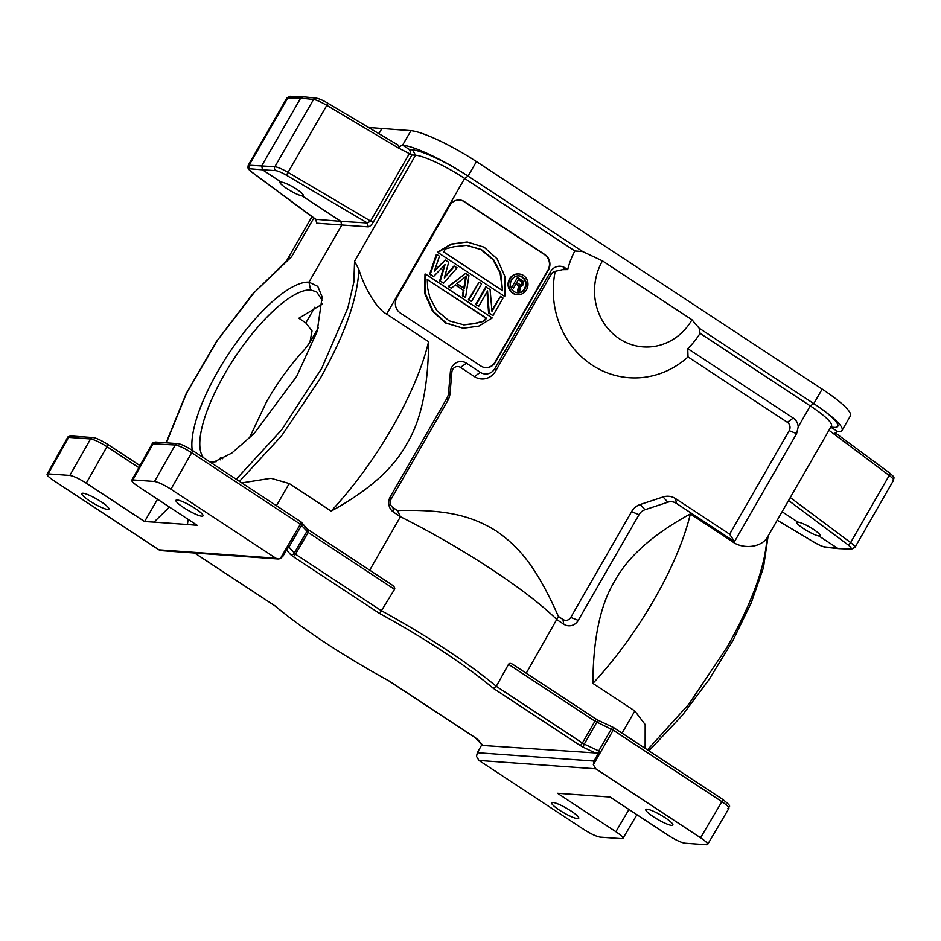 <?xml version="1.0" encoding="UTF-8"?>
<svg xmlns="http://www.w3.org/2000/svg" width="941" height="941" viewBox="0 0 941 941"><rect width="100%" height="100%" fill="white"/><g stroke="black" fill="none" stroke-linecap="round" stroke-linejoin="round"><path stroke-width="1.41" d="M727.828 808.637C730.334 808.448 728.346 806.119 721.876 801.65L613.203 730.134L593.348 764.704L595.782 768.797L700.563 837.761C707.056 842.207 709.043 844.536 706.526 844.747L684.86 843.195C681.025 842.536 675.556 839.96 668.451 835.455L610.097 797.062L557.519 793.298L615.873 831.703C622.366 836.149 624.342 838.478 621.836 838.69L600.17 837.137C596.323 836.478 590.854 833.902 583.749 829.409L478.969 760.446L476.511 756.352L477.346 752.706L481.874 744.625M599.064 720.782A2.835 1.2 115.2 0 0 598.888 720.653A2.835 1.2 115.2 0 0 596.817 722.241L584.279 744.084L582.385 743.014A2.835 0.929 -56.7 0 1 579.962 745.343L583.738 747.472A2.835 1.2 -64.8 0 1 584.279 744.084L599.511 751.294L593.983 761.046L593.348 764.704M482.227 744.825L482.862 745.46L598.017 753.106A2.835 1.2 -64.8 0 1 598.77 750.906L611.309 729.075A2.835 1.2 -64.8 0 1 613.379 727.475L598.888 720.641A2.835 1.2 115.2 0 0 598.888 720.641L595.453 718.712A2.835 0.929 -56.7 0 0 595.288 718.665M381.599 610.85A161.605 27.595 29.9 0 1 445.305 649.043A161.605 27.595 29.9 0 1 496.283 686.318L582.385 743.014L594.935 721.182A2.835 0.929 -56.7 0 0 595.453 718.712L513.163 664.617C510.892 663.099 509.352 662.993 508.54 664.322L496.272 686.33L493.307 688.318L579.962 745.343M831.456 427.214L834.161 427.379A48.203 8.234 -150.1 0 0 813.789 403.63A56.707 9.681 29.9 0 1 842.054 430.413A56.707 9.681 29.9 0 1 837.808 431.601L830.762 427.155M622.072 733.157L634.822 710.973L592.901 683.389C593.136 638.539 600.417 604.404 614.779 580.997C628.059 556.531 653.254 534.182 690.341 513.939L732.263 541.522C740.767 548.509 759.458 548.779 766.939 538.076L831.444 425.955A42.533 7.257 -150.1 0 0 810.26 405.877L813.789 403.63L822.163 389.103L476.44 161.593A56.707 9.681 -150.1 0 0 410.958 130.658L368.531 127.47M450.363 371.942L451.856 372.142L450.021 393.409L448.516 393.22L450.363 371.942A11.339 10.539 94.1 0 1 451.903 366.99A11.339 10.539 94.1 0 1 466.43 363.191L480.322 372.342A11.339 10.539 -85.9 0 0 494.848 368.543L550.544 271.678A11.339 10.539 94.1 0 1 565.071 267.879L562.589 269.655L555.225 271.314A88.454 82.185 94.1 0 0 592.701 365.461A88.454 82.185 94.1 0 0 688.024 356.933L687.742 348.617A79.385 73.763 94.1 0 0 700.069 333.349L699.116 328.162L813.789 403.63M700.069 333.349L810.26 405.877L798.215 426.849C797.886 423.038 796.227 420.109 793.275 418.063L687.742 348.617M239.461 481.369L281.559 435.848L319.669 379.423C344.5 335.466 357.568 298.826 358.874 269.526L354.569 261.292L415.546 155.23A42.533 7.257 -150.1 0 1 464.654 178.425L468.089 176.132A48.203 8.234 -150.1 0 0 412.487 149.866L409.676 149.643L402.583 145.185A56.707 9.681 29.9 0 1 468.089 176.132L582.773 251.6L602.475 260.88L691.964 319.775A56.707 52.684 -85.9 0 1 619.366 338.76A56.707 52.684 -85.9 0 1 602.475 260.88M699.116 328.162L691.964 319.775M358.874 269.526C364.873 289.11 377.329 309.342 386.645 314.082L464.654 178.425L574.857 250.953L582.773 251.6M574.857 250.953A79.385 73.763 94.1 0 0 567.682 269.596L562.589 269.655M798.215 426.849L796.604 433.625L789.17 430.672L729.64 534.206L675.603 498.648A16.573 15.397 94.1 0 0 663.087 496.966L640.268 504.482A16.573 15.409 94.1 0 0 631.552 511.716L570.764 617.425A6.105 5.67 -85.9 0 1 562.953 619.46L558.436 616.484L526.254 673.18M732.263 541.522L732.839 540.522L734.521 541.604L796.604 433.625M766.939 538.076C765.104 567.035 751.753 603.475 726.899 647.42L689 703.986L647.455 749.871M634.822 710.973L645.173 724.558L645.126 748.342M732.839 540.522L676.379 503.364A11.339 10.539 -85.9 0 0 667.816 502.212L663.087 496.966M369.707 570.152L400.431 516.715A161.605 27.595 -150.1 0 1 491.261 569.129A161.605 27.595 -150.1 0 1 556.99 619.743L563.73 624.177A11.339 10.539 94.1 0 0 578.245 620.378L639.033 514.668A11.339 10.539 -85.9 0 1 644.997 509.728L667.816 502.212M451.856 372.142A6.105 5.67 -85.9 0 1 460.502 367.425L474.405 376.576A16.573 15.409 94.1 0 0 495.636 371.025L551.332 274.16A6.105 5.67 -85.9 0 1 555.225 271.314M558.436 616.484C537.664 569.705 520.949 548.144 496.53 531.183C471.37 515.515 445.846 509.269 397.443 510.54L392.915 507.564A6.105 5.67 -85.9 0 1 391.103 499.177L447.751 400.654A16.573 15.409 94.1 0 0 450.021 393.409M688.024 356.933L787.358 422.297A6.105 5.67 -85.9 0 1 789.17 430.672M734.521 541.604L729.64 534.206M599.511 751.294A2.517 0.835 122.8 0 1 598.017 753.106M482.404 745.248L475.417 737.826A2.835 0.929 -56.7 0 0 475.581 737.885L478.134 739.92A2.835 2.517 139.5 0 1 477.369 739.344M475.581 737.885L388.845 680.802M782.112 511.751L797.839 522.102C801.509 522.667 806.708 525.078 813.447 529.336C819.587 533.559 821.446 535.794 819.035 536.052C815.435 535.37 810.272 532.888 803.532 528.619C797.392 524.408 795.486 522.243 797.839 522.102L796.804 522.349M820.093 535.747L819.035 536.052L837.514 548.215L824.634 546.886C822.34 546.509 818.811 544.933 814.047 542.157L777.242 520.232M838.784 548.627L850.217 548.721A2.835 2.635 -87.8 0 0 851.499 549.132L838.796 548.627M788.582 500.494L847.641 544.557A2.835 1.576 -53.3 0 0 850.617 542.592L889.21 475.464C893.574 478.793 894.679 480.463 892.55 480.475M790.275 497.566L850.617 542.592C854.946 545.933 856.028 547.662 853.852 547.768M835.326 432.884L889.304 472.723A2.835 1.576 -53.6 0 1 889.21 475.464L828.962 430.272M833.808 433.883L837.337 431.578M842.054 430.413L850.405 415.887A56.707 9.681 -150.1 0 0 822.163 389.103M402.113 145.149L398.49 147.396L398.678 145.432L327.833 103.216L326.809 105.345L398.219 147.89L411.935 154.936L373.248 222.217C371.495 225.064 369.837 226.628 368.26 226.887L367.413 222.993L370.578 221.053L373.248 222.217M382.011 128.282L378.929 133.657M248.189 165.345L286.899 97.935L300.673 98.123L313.553 99.452A2.835 2.635 -84.1 0 1 316.047 98.099L303.037 96.758L300.673 98.123L261.68 165.922L262.527 169.815L275.713 170.627A2.835 2.623 -86.5 0 1 274.866 166.733L313.553 99.452C316.435 99.922 320.857 101.887 326.809 105.345L286.393 175.202L367.413 222.993L340.83 221.347L302.214 195.94C298.615 195.246 293.451 192.776 286.711 188.506C280.571 184.295 278.665 182.119 281.018 181.989C284.688 182.554 289.887 184.965 296.627 189.212C302.767 193.434 304.625 195.681 302.214 195.94L303.273 195.622M248.248 165.169L274.866 166.733C277.807 167.133 282.253 169.039 288.205 172.474L370.578 221.053L409.276 153.771M192.246 450.304A106.321 34.005 123.3 0 1 233.18 347.076A106.321 34.005 123.3 0 1 308.954 282.159L317.776 286.358L322.128 296.956L317.188 331.338L296.721 376.259L254.035 433.625L231.827 453.044L211.725 463.113M188.118 519.35L187.435 524.513L197.175 525.313L138.821 486.92C132.34 482.462 130.352 480.133 132.869 479.934L154.536 481.474C158.37 482.145 163.84 484.721 170.944 489.214L275.725 558.166L278.101 558.989L280.253 558.66L300.344 524.243L191.67 452.727C184.554 448.245 179.084 445.669 175.249 444.987L154.536 481.474M412.487 149.866L415.546 155.23L411.935 154.936M203.432 457.667A100.652 32.194 123.3 0 1 224.805 373.718A100.652 32.194 123.3 0 1 310.648 289.946L308.954 282.159L341.677 225.252L340.83 221.347L315.811 219.3L316.658 223.193L316.411 220.123M310.648 289.946L316.682 291.922L322.469 300.72M210.396 462.243L211.772 461.89A100.652 32.194 123.3 0 1 209.267 461.49M216.183 461.725L211.772 461.89M322.504 303.978L298.838 318.246L305.825 322.916L312.036 330.985L309.871 342.453L304.496 349.523C290.557 364.626 277.995 381.87 266.785 401.254L249.118 438.53M222.699 458.738L220.441 457.267L220.559 459.831M166.392 442.811L186.624 393.044L217.5 340.23L254.341 292.392L291.545 256.787L288.593 258.787M161.781 550.673L158.911 549.826L54.131 480.863C47.638 476.417 45.65 474.088 48.167 473.876L69.834 475.428C73.669 476.087 79.15 478.663 86.254 483.156L144.596 521.561L157.523 499.224M144.596 521.561L153.983 522.126L169.427 507.058M153.983 522.126L187.435 524.513M67.54 437.671C67.434 436.918 68.611 436.353 71.057 435.989A2.835 2.635 94.1 0 0 68.622 437.365L67.517 437.671L47.05 474.205L48.167 473.876L68.622 437.365L90.559 438.941A2.835 2.635 -85.9 0 1 93.065 437.565C95.817 437.788 100.652 440 107.497 444.211A2.835 0.929 123.3 0 1 106.968 446.669C99.864 442.188 94.394 439.612 90.559 438.941L69.834 475.428M131.764 480.228L132.869 479.934L153.312 443.423A2.835 2.635 94.1 0 1 155.759 442.047L177.708 443.611A2.835 2.635 -85.9 0 1 177.767 443.623M101.122 501.753A15.597 2.658 -150.1 0 0 83.067 493.249A15.597 2.658 -150.1 0 0 81.855 493.578A15.597 2.658 -150.1 0 0 89.63 500.941A15.597 2.658 -150.1 0 0 107.686 509.446A15.597 2.658 -150.1 0 0 108.897 509.116A15.597 2.658 -150.1 0 0 101.122 501.753M195.234 508.481A15.597 2.658 -150.1 0 0 177.179 499.977A15.597 2.658 -150.1 0 0 175.967 500.306A15.597 2.658 -150.1 0 0 183.73 507.658A15.597 2.658 -150.1 0 0 201.786 516.174A15.597 2.658 -150.1 0 0 202.997 515.844A15.597 2.658 -150.1 0 0 195.234 508.481M386.645 314.082L428.578 341.665C428.343 386.516 421.062 420.651 406.7 444.058C393.409 468.536 368.213 490.884 331.138 511.116L289.216 483.533L270.949 478.287L241.778 482.898M397.443 510.54L400.431 516.715L393.691 512.28A11.339 10.539 94.1 0 1 390.315 496.695L446.963 398.172A11.339 10.539 -85.9 0 0 448.516 393.22M565.071 267.879L567.682 269.596M396.949 297.438A11.339 10.539 94.1 0 0 400.337 313.024L480.875 366.025A11.339 10.539 94.1 0 0 485.638 367.649A11.339 10.539 94.1 0 0 495.389 362.226L548.309 270.208A11.339 10.539 94.1 0 0 544.933 254.623L464.384 201.621A11.339 10.539 94.1 0 0 459.631 199.998A11.339 10.539 94.1 0 0 449.869 205.42L396.949 297.438M493.307 688.318A158.77 27.101 29.9 0 0 379.694 613.544L394.55 589.313C395.291 587.937 393.985 586.161 390.633 583.985L308.683 529.995A2.835 0.929 123.3 0 1 308.154 532.453L295.462 554.19A2.835 0.929 123.3 0 1 293.039 556.519L290.487 554.484A2.835 2.517 -40.5 0 0 294.192 553.179L306.872 531.43A2.835 2.517 -40.5 0 0 306.66 528.407L308.683 529.995A2.835 0.929 123.3 0 0 308.683 529.983A2.835 0.929 123.3 0 0 308.507 529.936M280.253 558.66L282.876 556.307L288.558 546.65L295.462 554.19L381.587 610.862M274.843 605.781L275.313 606.086A158.77 27.101 29.9 0 0 388.927 680.861M279.983 182.236L281.018 181.989L262.527 169.815L250.118 168.804A2.835 2.647 94.7 0 1 249.283 164.91L287.97 97.617A2.835 2.635 92.2 0 1 290.287 96.253L286.934 97.958M315.717 219.229L252.8 172.803C249.294 170.145 248.4 168.804 250.118 168.804M331.138 511.116A161.605 53.002 -56.7 0 0 392.409 427.285A161.605 53.002 -56.7 0 0 428.578 341.665M410.97 154.336L409.676 149.643M485.427 367.637A11.339 10.539 -85.9 0 0 494.978 362.203L547.897 270.173A11.339 10.539 -85.9 0 0 544.51 254.599L463.972 201.586A11.339 10.539 -85.9 0 0 459.42 199.986M487.003 291.898L488.591 313.071L489.214 313.106L487.556 290.945L478.757 306.225L475.628 304.531L485.697 287.005L490.096 289.534L491.967 311.33L500.541 296.415L503.059 298.062L492.978 315.588L489.214 313.106M492.978 315.588L488.591 313.071M491.884 310.342L500.541 296.415M468.347 299.744L479.051 282.265L481.569 283.923L471.488 301.449L468.347 299.744L471.488 301.449M463.325 290.275L455.585 284.817L451.339 288.181L448.21 286.487L465.607 273.419L468.947 275.619L465.56 297.544L462.431 295.85L463.325 290.275L455.338 285.017M444.164 265.503L439.659 280.865L440.282 280.912L445.081 264.539L433.589 276.501L429.614 274.254L430.249 274.301L436.977 254.576L436.353 254.529L429.614 274.254M444.634 276.772L453.915 266.091L457.055 267.785L443.634 283.112L439.659 280.865M436.977 254.576L439.482 256.234L434.283 271.302L445.34 260.081L434.636 270.255M438.141 252.306L451.539 244.166L467.218 242.002L450.915 244.119L437.518 252.259L504.153 296.121L437.518 252.259M425.614 274.102L424.979 274.054L424.744 293.51L432.637 311.353L445.693 323.034L463.184 328.256L446.316 323.081L433.272 311.4L425.367 293.557L425.614 274.102L492.249 317.952L478.863 326.104L463.184 328.256M519.067 273.984L518.444 273.949A10.375 9.645 94.1 0 0 509.516 278.901A10.375 9.645 94.1 0 0 516.962 294.651L517.597 294.686A10.375 9.645 -85.9 0 1 510.14 278.948A10.375 9.645 -85.9 0 1 519.067 273.984A10.375 9.645 -85.9 0 1 526.525 289.734A10.375 9.645 -85.9 0 1 517.597 294.686M478.757 306.225L475.628 304.531M476.252 304.578L486.332 287.052M468.983 299.791L479.051 282.265M451.339 288.181L448.21 286.487M448.833 286.534L465.607 273.419M462.431 295.85L463.054 295.897L463.948 290.322M465.56 297.544L463.054 295.897M464.395 288.546L456.867 283.594L466.418 276.007L464.395 288.546M465.689 276.583L463.819 288.169M433.589 276.501L430.249 274.301M445.34 260.081L448.692 262.28L444.317 277.913L454.538 266.138M443.634 283.112L440.282 280.912M467.218 242.002L484.086 247.177L497.13 258.857L505.023 276.713L504.788 296.168M502.529 290.675L443.74 251.988L445.328 248.989L453.962 246.742L466.795 245.354L481.31 249.506L493.578 259.645L500.777 273.29L502.529 290.675M466.489 245.33L480.816 249.53L492.896 259.528L500.083 272.984L502.576 290.698M427.873 279.595L427.238 279.336L427.696 288.369L429.861 297.615L436.836 310.554L449.022 320.799L463.984 324.892L474.97 323.575L483.627 321.328L486.65 318.281L427.238 279.548L486.026 318.234L483.121 321.246L474.558 323.469L463.666 324.868M525.043 288.758A8.504 7.904 94.1 0 0 518.938 275.854A8.504 7.904 94.1 0 0 511.622 279.924A8.504 7.904 94.1 0 0 517.726 292.827A8.504 7.904 94.1 0 0 525.043 288.758M518.62 275.842A8.504 7.904 -85.9 0 1 524.419 288.711A8.504 7.904 -85.9 0 1 517.409 292.792M520.585 286.123L521.561 286.193L520.585 286.111L519.538 291.933L518.914 291.886L517.621 291.04L518.609 285.746L515.927 283.982M511.857 287.24L517.409 277.595L511.857 287.24L513.598 288.028L516.08 283.712L518.609 285.746M512.492 287.287L513.598 288.028M521.561 286.193L523.608 284.417L523.302 281.394L518.032 277.642M517.621 291.04L519.538 291.933M518.244 291.075L519.232 285.793M522.137 284.3L522.526 282.3L518.562 279.406L516.785 282.476L520.314 284.805L522.137 284.3L520.573 284.864M521.596 284.794L520.973 284.758M522.49 283.688L521.514 284.264M522.655 282.947L521.867 283.641M522.526 282.3L522.032 282.912M522.09 281.724L521.455 281.677L521.902 282.253M518.409 279.665L521.455 281.677M707.62 844.453L706.526 844.747M622.93 838.396L621.836 838.69M577.515 818.646A15.597 2.658 -150.1 0 0 578.727 818.317A15.597 2.658 -150.1 0 0 570.964 810.954A15.597 2.658 -150.1 0 0 552.908 802.45A15.597 2.658 -150.1 0 0 551.697 802.767A15.597 2.658 -150.1 0 0 559.46 810.13A15.597 2.658 -150.1 0 0 577.515 818.646M671.627 825.375A15.597 2.658 -150.1 0 0 672.839 825.045A15.597 2.658 -150.1 0 0 665.075 817.682A15.597 2.658 -150.1 0 0 647.02 809.178A15.597 2.658 -150.1 0 0 645.808 809.495A15.597 2.658 -150.1 0 0 653.572 816.859A15.597 2.658 -150.1 0 0 671.627 825.375M690.341 513.939A161.605 53.002 123.3 0 1 654.171 599.558A161.605 53.002 123.3 0 1 592.901 683.389M508.54 664.322L594.935 721.182L613.203 730.134A2.835 0.929 123.3 0 0 613.72 727.675A2.835 2.835 0 0 0 613.379 727.475A2.835 1.2 -64.8 0 1 613.556 727.616A2.835 0.929 123.3 0 1 613.72 727.675L722.394 799.191A2.835 0.929 -56.7 0 1 721.876 801.65L700.563 837.761M830.809 427.073L834.161 427.379M476.44 161.593L468.089 176.132M563.73 624.177L562.953 619.46M570.764 617.425L578.245 620.378M639.033 514.668L631.552 511.716M640.268 504.482L644.997 509.728M787.358 422.297L793.275 418.063M675.603 498.648L676.379 503.364M583.738 747.472L596.747 753.6M477.346 752.706L593.983 761.046M482.862 745.46L478.134 739.92M824.634 546.886A2.835 2.635 95.9 0 0 825.751 547.286C822.787 546.78 818.882 545.074 814 542.169L814.047 542.157M847.641 544.557C851.123 547.25 851.993 548.638 850.217 548.721M893.55 480.204C893.715 477.052 895.726 478.204 889.304 472.723A2.835 1.576 -53.6 0 0 889.022 472.582M402.583 145.185L410.958 130.658M327.774 103.228L327.833 103.216C322.928 100.299 319.011 98.605 316.094 98.099A2.835 2.635 -84.1 0 0 316.082 98.099M354.569 261.292L353.84 282.147L347.852 307.919L321.669 368.437L281.606 429.931L236.226 479.24M316.658 223.193L368.26 226.887M305.825 322.916L314.894 307.166M313.882 217.947L291.545 256.787M158.911 549.826L275.725 558.166M170.944 489.214L191.67 452.727A2.835 0.929 123.3 0 0 192.199 450.269L300.861 521.784A2.835 0.929 -56.7 0 0 300.697 521.726M394.55 589.313L308.154 532.453L300.344 524.243A2.835 0.929 -56.7 0 0 300.861 521.784A2.835 2.835 0 0 1 301.461 522.314A2.835 2.517 139.5 0 1 301.614 525.266L288.934 547.003A2.835 2.517 139.5 0 1 287.64 548.215M192.023 450.21A2.835 0.929 123.3 0 1 192.187 450.257C185.342 446.058 180.519 443.846 177.708 443.611A2.835 2.635 -85.9 0 0 175.249 444.987L152.207 443.717L131.74 480.263M289.216 483.533L276.454 505.717M551.332 274.16L550.544 271.678M494.848 368.543L495.636 371.025M474.405 376.576L480.322 372.342M466.43 363.191L460.502 367.425M447.751 400.654L446.963 398.172M390.315 496.695L391.103 499.177M392.915 507.564L393.691 512.28M379.694 613.544L293.039 556.519M286.629 549.944L290.487 554.484M194.681 553.026L275.313 606.086M107.333 444.152A2.835 0.929 123.3 0 1 107.497 444.211L139.962 465.583M138.821 467.63L106.968 446.669L86.254 483.156M300.955 521.867A2.835 2.517 139.5 0 1 301.461 522.314L306.731 528.477M275.713 170.627C278.054 170.933 281.618 172.45 286.393 175.202M252.8 172.803A2.835 1.576 126.4 0 1 252.517 172.662L316.67 220.229M486.026 318.234L486.65 318.281M595.782 768.797L478.969 760.446M628.976 809.483L615.873 831.703M728.899 808.343C727.899 805.637 733.968 808.096 722.406 799.191A2.835 0.929 -56.7 0 0 722.229 799.132M768.091 536.135L763.469 567.635L751.318 602.687L732.686 640.974L709.114 679.461L682.401 715.231L648.902 750.824M475.417 737.826L388.856 680.872C342.489 655.312 304.519 630.329 274.972 605.91M814 542.169L777.219 520.255M838.631 548.615L825.751 547.286M893.597 480.204L854.922 547.45L851.511 549.132M309.871 342.453L318.246 327.88M152.242 443.729C152.124 442.964 153.301 442.411 155.759 442.047M71.069 435.989L93.006 437.565M161.287 550.638L278.018 558.978M275.054 605.969L194.587 553.014M286.993 260.092L312.024 216.571M289.216 258.281L252.376 294.38L216.301 341.783L186.106 393.726L166.145 442.788M290.334 96.264L303.037 96.758M248.271 165.181C247.742 168.545 247.342 168.498 252.517 172.662M636.916 814.706L622.918 838.431M728.91 808.378L707.608 844.477"/></g></svg>
